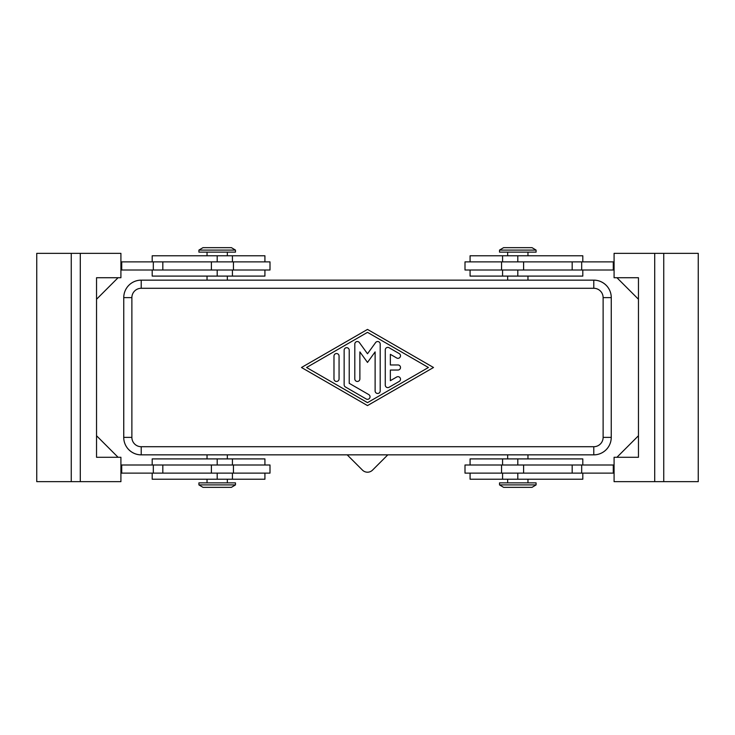 <?xml version="1.0" encoding="UTF-8"?>
<svg xmlns="http://www.w3.org/2000/svg" width="735" height="735" viewBox="0 0 735 735"><rect width="100%" height="100%" fill="white"/><g stroke="black" fill="none" stroke-linecap="round" stroke-linejoin="round"><path stroke-width="1.1" d="M593.779 446.715L141.221 446.715A9.344 9.344 0 0 1 131.877 437.371L131.877 297.629A9.344 9.344 0 0 1 141.221 288.285L593.779 288.285A9.344 9.344 0 0 1 603.123 297.629L603.123 437.371A9.344 9.344 0 0 1 593.779 446.715L593.779 454.846L387.814 454.846L372.526 470.124A7.111 7.111 0 0 1 362.474 470.124L347.186 454.846L141.221 454.846L593.779 454.846A17.465 17.465 0 0 0 611.244 437.371A17.465 17.465 0 0 1 593.797 454.864L527.96 454.864M207.04 454.864L141.203 454.864A17.465 17.465 0 0 1 123.737 437.389L123.756 297.629A17.465 17.465 0 0 1 141.203 280.136L207.04 280.136M527.96 280.136L593.797 280.136A17.465 17.465 0 0 1 611.263 297.611A17.465 17.465 0 0 0 593.779 280.154L141.221 280.154L507.655 280.154L507.655 276.094M517.808 250.093L536.091 250.093L532.03 247.658L503.594 247.658L499.524 250.093L517.808 250.093M499.524 250.093L499.524 252.133L536.091 252.133L536.091 250.093M606.127 285.272A17.465 17.465 0 0 0 593.779 280.154L507.655 280.154M235.476 250.093L198.909 250.093L198.909 252.133L235.476 252.133L235.476 250.093L231.406 247.658L202.97 247.658L198.909 250.093M499.524 484.907L536.091 484.907L536.091 482.867L499.524 482.867L499.524 484.907L503.594 487.342L532.03 487.342L536.091 484.907M217.192 484.907L198.909 484.907L202.97 487.342L231.406 487.342L235.476 484.907L217.192 484.907M235.476 484.907L235.476 482.867L198.909 482.867L198.909 484.907M582.809 464.998L582.809 458.906L470.078 458.906L470.078 464.998M470.078 473.12L470.078 479.22L582.809 479.22L582.809 473.12M464.998 464.998L464.998 473.12L501.555 473.12L501.555 464.998L464.998 464.998M582.809 270.002L582.809 276.094L470.078 276.094L470.078 270.002M470.078 261.88L470.078 255.78L582.809 255.78L582.809 261.88M501.555 261.88L464.998 261.88L464.998 270.002L501.555 270.002L501.555 261.88L523.605 261.88L523.605 270.002L501.555 270.002M657.228 481.655L698.25 481.655L698.25 253.345L614.083 253.345L614.083 277.72L638.458 277.72L638.458 457.28L614.083 457.28L614.083 481.655L657.228 481.655M152.191 464.998L152.191 458.906L264.922 458.906L264.922 464.998M264.922 473.12L264.922 479.22L152.191 479.22L152.191 473.12M233.445 473.12L270.002 473.12L270.002 464.998L233.445 464.998L233.445 473.12L211.395 473.12L211.395 464.998L233.445 464.998M152.191 270.002L152.191 276.094L264.922 276.094L264.922 270.002M264.922 261.88L264.922 255.78L152.191 255.78L152.191 261.88M270.002 270.002L270.002 261.88L233.445 261.88L233.445 270.002L270.002 270.002M77.772 253.345L36.75 253.345L36.75 481.655L80.29 481.655L80.29 253.345L77.772 253.345M385.269 385.076L385.269 349.924A2.536 2.536 0 0 1 389.081 347.728L399.234 353.59A2.536 2.536 0 0 1 400.171 357.054A2.536 2.536 0 0 1 396.698 357.982L390.349 354.325L390.349 364.964L397.966 364.964A2.536 2.536 0 0 1 400.511 367.5A2.536 2.536 0 0 1 397.966 370.036L390.349 370.036L390.349 380.675L396.698 377.018A2.536 2.536 0 0 1 400.171 377.946A2.536 2.536 0 0 1 399.234 381.41L389.081 387.271A2.536 2.536 0 0 1 385.269 385.076M333.984 356.08A2.536 2.536 0 0 1 336.52 353.544A2.536 2.536 0 0 1 339.065 356.08L339.065 378.92A2.536 2.536 0 0 1 336.52 381.456A2.536 2.536 0 0 1 333.984 378.92L333.984 356.08M306.568 367.5L367.5 402.651L428.431 367.5L367.5 332.349L306.568 367.5M367.5 405.582L301.488 367.5L367.5 329.418L433.512 367.5L367.5 405.582M344.145 384.782L344.145 350.218A2.536 2.536 0 0 1 346.681 347.683A2.536 2.536 0 0 1 349.217 350.218L349.217 383.312L368.768 394.594A2.536 2.536 0 0 1 369.696 398.058A2.536 2.536 0 0 1 366.232 398.995L345.413 386.977A2.536 2.536 0 0 1 344.145 384.782M375.116 351.9L367.5 362.419L359.884 351.9L359.884 378.92A2.536 2.536 0 0 1 357.348 381.456A2.536 2.536 0 0 1 354.803 378.92L354.803 344.072A2.536 2.536 0 0 1 359.397 342.583L367.5 353.765L375.603 342.583A2.536 2.536 0 0 1 380.197 344.072L380.197 390.928A2.536 2.536 0 0 1 377.652 393.473A2.536 2.536 0 0 1 375.116 390.928L375.116 351.9M80.29 253.345L120.917 253.345L120.917 277.72L96.542 277.72L96.542 457.28L120.917 457.28L118.069 457.28L96.542 435.745L96.542 299.255L118.069 277.72M120.917 261.88L233.445 261.88M120.917 270.002L233.445 270.002M80.29 481.655L120.917 481.655L120.917 457.28M120.917 473.12L211.395 473.12M121.725 261.88L121.725 270.002M120.917 464.998L211.395 464.998M121.725 473.12L121.725 464.998M638.458 299.255L616.931 277.72L614.083 277.72M614.083 261.88L523.605 261.88M654.71 253.345L654.71 481.655M616.931 457.28L638.458 435.745M614.083 473.12L501.555 473.12M614.083 464.998L501.555 464.998M614.083 270.002L523.605 270.002M613.275 261.88L613.275 270.002M613.275 473.12L613.275 464.998M507.655 280.136L227.345 280.136M141.221 288.285L141.221 280.154A17.465 17.465 0 0 0 123.756 297.629L123.737 437.389A17.465 17.465 0 0 0 141.221 454.846L141.221 446.715M227.345 454.864L347.205 454.864M387.795 454.864L507.655 454.864M606.127 449.728A17.465 17.465 0 0 0 611.244 437.371L611.263 297.611L611.244 437.371L603.123 437.371M347.186 454.846L387.814 454.846M128.873 285.272A17.465 17.465 0 0 0 123.756 297.629L123.756 437.371L131.877 437.371M603.123 297.629L611.244 297.629M128.873 449.728A17.465 17.465 0 0 0 141.221 454.846M123.756 297.629L131.877 297.629M593.779 280.154L593.779 288.285M517.808 473.12L517.808 479.22M517.808 276.094L517.808 270.002M663.742 481.655L663.742 253.345M217.192 458.906L217.192 464.998M217.192 261.88L217.192 255.78M71.258 253.345L71.258 481.655M153.321 261.88L153.321 270.002M162.821 261.88L162.821 270.002M211.395 261.88L211.395 270.002M217.192 276.094L217.192 270.002M153.321 473.12L153.321 464.998M162.821 473.12L162.821 464.998M217.192 473.12L217.192 479.22M581.679 261.88L581.679 270.002M572.179 261.88L572.179 270.002M517.808 261.88L517.808 255.78M581.679 473.12L581.679 464.998M572.179 473.12L572.179 464.998M523.605 473.12L523.605 464.998M517.808 458.906L517.808 464.998M527.96 280.154L527.96 276.094M227.345 280.154L227.345 276.094M507.655 454.846L507.655 458.906M207.04 454.846L207.04 458.906M507.655 479.22L507.655 482.867M502.575 458.906L502.575 464.998M527.96 255.78L527.96 252.133M502.575 255.78L502.575 261.88M207.04 479.22L207.04 482.867M232.425 479.22L232.425 473.12M227.345 255.78L227.345 252.133M232.425 276.094L232.425 270.002M232.425 261.88L232.425 255.78M207.04 252.133L207.04 255.78M232.425 464.998L232.425 458.906M227.345 479.22L227.345 482.867M502.575 270.002L502.575 276.094M507.655 255.78L507.655 252.133M502.575 473.12L502.575 479.22M527.96 482.867L527.96 479.22M227.345 454.846L227.345 458.906M527.96 458.906L527.96 454.846M207.04 276.094L207.04 280.154"/></g></svg>
